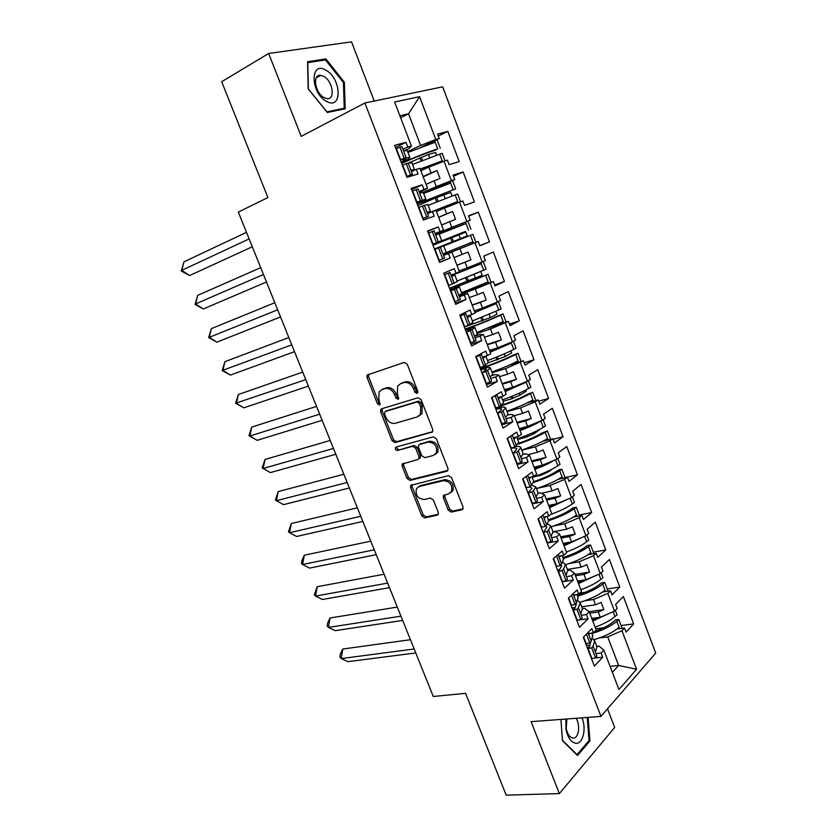 <?xml version="1.0" encoding="UTF-8"?>
<svg xmlns="http://www.w3.org/2000/svg" width="837" height="837" viewBox="0 0 837 837"><rect width="100%" height="100%" fill="white"/><g stroke="black" fill="none" stroke-linecap="round" stroke-linejoin="round"><path stroke-width="1.26" d="M417.025 393.463L417.789 391.245L407.242 364.273L404.177 362.411L367.14 375.06L367.035 377.477L377.403 403.664L379.464 404.972L380.113 404.449L378.826 399.437L379.088 391.894L382.017 389.54L384.999 388.588C389.069 387.845 392.25 389.833 394.551 394.551L395.901 397.983L398.004 399.291L398.674 398.747L397.376 393.672L397.648 386.108L400.724 383.618L403.779 382.645C407.954 381.881 411.197 383.88 413.53 388.661L414.89 392.135L417.025 393.463M374.244 101.047L351.53 41.85L268.656 53.484L221.69 81.702L267.892 197.563L238.336 212.075L433.284 696.478L465.581 693.339L506.186 795.15L559.367 793.612L614.682 727.458L607.526 708.824M448.224 510.099L451.258 512.087L461.836 509.764L462.987 508.854L462.987 506.835L451.551 477.603L448.486 475.625L410.632 485.429L410.611 487.542L421.848 515.948L424.809 517.904L437.155 515.194L438.232 514.347L438.232 512.317L433.399 500.045L430.406 498.078L424.275 499.501C417.904 498.8 415.278 495.201 416.387 488.693L419.149 486.527L443.411 480.658C449.887 481.254 452.608 484.853 451.572 491.486L448.59 493.851L443.38 495.682L443.369 497.743L448.224 510.099L449.647 509.105L452.671 511.083L463.007 508.812M268.656 53.484L301.215 136.379L364.88 102.993L600.966 716.409L531.097 721.661L559.367 793.612M431.599 432.467L432.656 431.61L432.698 429.381L421.074 399.657L418.008 397.753L381.641 408.78L380.709 409.523L380.636 411.835L392.072 440.701L395.012 442.595L432.384 431.997M396.518 446.916L433.315 436.851L436.38 438.787L447.91 468.27L447.889 470.394L411.427 479.465L409.973 480.407L446.78 471.283L447.889 470.394M411.427 479.465L408.487 477.54L407.023 478.482L409.973 480.407M407.023 478.482L402.178 466.24L402.21 464.085L417.872 459.471L418.898 458.655L418.929 456.479L415.686 448.234L412.683 446.32L397.46 450.442C395.775 450.275 395.095 449.323 395.43 447.565M572.832 609.943L573.544 609.838M582.353 608.583L584.561 608.269L589.238 611.795L596.195 629.999L593.433 632.835L591.832 628.639L583.326 637.292L594.385 666.137L602.734 657.171L601.133 652.996L603.864 650.087L599.01 646.091L596.802 646.352M572.152 608.154L574.559 607.808M581.673 606.794L595.525 604.795L593.506 599.512L584.624 600.809M567.789 570.499L569.987 570.123L574.496 573.167L581.506 591.529L578.67 594.218L577.059 589.991L568.344 598.214L579.497 627.3L588.055 618.763L586.444 614.557L589.238 611.795M557.923 571.054L558.907 570.886M567.402 569.463L581.181 567.141L579.152 561.805L569.39 563.489M553.111 532.091L555.287 531.673L559.629 534.215L566.691 552.734L563.793 555.287L562.161 551.018L553.226 558.813L564.483 588.139L573.251 580.031L571.629 575.793L574.496 573.167M551.07 536.371L548.612 529.967L547.116 531.453L551.07 541.769L552.556 540.263L551.07 536.371L553.006 531.83L566.733 529.183L564.682 523.805L553.717 525.96M538.285 493.37L540.472 492.888L544.636 494.939L551.761 513.615L548.79 516.021L547.147 511.721L537.992 519.055L549.334 548.643L558.321 540.974L556.689 536.705L559.629 534.215M541.277 493.286L552.158 490.9L550.087 485.481L537.375 488.316M523.271 454.334L525.521 453.78L529.507 455.328L536.695 474.16L533.65 476.42L531.997 472.078L522.612 478.963L534.058 508.812L543.276 501.583L541.623 497.272L544.636 494.939M527.833 454.679L537.459 452.315L535.377 446.843L521.807 450.222M507.986 415.016L510.455 414.346L514.253 415.372L521.503 434.361L518.385 436.475L516.711 432.101L507.107 438.525L518.647 468.636L528.084 461.857L526.431 457.515L529.507 455.328M514.368 415.654L522.644 413.394L520.541 407.881L507.044 411.616M492.219 375.499L495.253 374.568L498.873 375.07L506.186 394.237L502.995 396.194L501.3 391.779L491.465 397.732L503.11 428.105L512.778 421.796L511.104 417.412L514.253 415.372M499.469 376.629L507.693 374.149L505.579 368.594L492.156 372.685M475.071 336.076L479.925 334.465L483.357 334.434L490.733 353.758L487.458 355.558L485.763 351.111L475.688 356.583L487.427 387.217L497.335 381.379L495.64 376.953L498.873 375.07M484.445 337.28L492.627 334.58L490.492 328.972L477.142 333.429M459.053 295.974L467.705 293.431L475.144 312.923L471.796 314.566L470.08 310.077L459.764 315.078L471.618 345.974L481.756 340.617L480.051 336.16L483.357 334.434M469.295 297.595L477.435 294.676L475.28 289.027L461.135 294.164M443.495 255.337L451.917 252.083L459.429 271.743L455.998 273.228L454.271 268.698L443.704 273.197L455.663 304.375L466.042 299.5L464.315 295.001L467.705 293.431M454.02 257.587L462.108 254.438L459.942 248.735L443.453 255.222M438.619 217.233L446.655 213.853L444.468 208.099L436.433 211.52M423.083 176.544L431.076 172.924L428.858 167.118L420.875 170.769M364.88 102.993L442.668 86.828L655.706 653.09L600.966 716.409M444.468 208.099L459.544 202.146L466.858 221.449L451.823 227.413L449.636 221.679L441.591 225.017M468.626 216.176L478.304 212.179L468.479 215.8L470.153 220.215L466.858 221.449M478.304 212.179L489.499 241.862L479.852 245.827L478.189 241.443L474.935 242.761L482.185 261.908L467.234 267.892L465.069 262.201L456.971 265.308M475.28 289.027L493.38 281.567L495.023 285.909L504.46 281.483L493.349 252.052L483.755 256.143L485.408 260.516L482.185 261.908M490.2 283.032L497.387 302.021L482.51 308.016L480.365 302.377L472.225 305.254M490.492 328.972L508.436 321.345L510.068 325.666L519.296 320.791L508.279 291.6L498.894 296.141L500.536 300.473L497.387 302.021M505.328 322.967L512.464 341.799L497.67 347.805L495.535 342.218L487.343 344.875M505.579 368.594L523.376 360.799L524.998 365.078L534.006 359.774L523.073 330.814L513.908 335.804L515.54 340.104L512.464 341.799M520.342 362.567L527.415 381.243L512.694 387.269L510.58 381.724L502.336 384.162M520.541 407.881L535.22 401.844L538.191 399.929L539.792 404.166L548.591 398.433L537.762 369.713L528.796 375.133L530.417 379.402L527.415 381.243M535.22 401.844L542.24 420.352L527.592 426.399L525.5 420.906L517.214 423.124M535.377 446.843L549.982 440.785L552.88 438.734L554.471 442.94L563.071 436.778L552.315 408.289L543.569 414.148L545.169 418.374L542.24 420.352M549.982 440.785L556.94 459.147L542.366 465.215L540.294 459.754L531.966 461.762M550.087 485.481L564.619 479.413L567.444 477.216L569.024 481.39L577.425 474.809L566.764 446.56L558.216 452.827L559.807 457.023L556.94 459.147M564.619 479.413L571.514 497.628L557.023 503.696L554.962 498.287L546.592 500.087M564.682 523.805L579.131 517.716L581.893 515.383L583.462 519.526L591.665 512.537L581.087 484.508L572.738 491.193L574.318 495.358L571.514 497.628M579.131 517.716L585.984 535.785L571.556 541.874L569.516 536.507L561.104 538.086M579.152 561.805L593.538 555.716L596.226 553.247L597.785 557.348L605.779 549.951L595.295 522.152L587.145 529.256L588.714 533.378L585.984 535.785M593.538 555.716L600.328 573.627L585.973 579.727L583.954 574.412L575.5 575.793M593.506 599.512L607.819 593.402L610.445 590.796L611.983 594.866L619.788 587.072L609.388 559.503L601.437 566.994L602.985 571.096L600.328 573.627M607.819 593.402L614.546 611.167L600.275 617.277L598.267 612.004L589.771 613.186M612.381 672.393L618.616 665.457L607.746 636.894L621.985 630.774L624.548 628.043L626.076 632.081L633.693 623.9L623.366 596.54L615.613 604.44L617.151 608.499L614.546 611.167M621.985 630.774L636.57 669.265L618.92 689.531L603.864 650.087M435.261 233.826L443.568 230.206L440.063 231.525L438.316 226.953L427.508 230.949L439.571 262.399L450.191 258.026L448.454 253.485L451.917 252.083M443.568 230.206L435.993 210.369L432.447 211.604L434.204 216.187L423.334 220.047L411.166 188.325L422.214 184.841L423.982 189.444L427.571 188.294L419.933 168.289L416.303 169.356L418.071 173.981L406.949 177.329L394.666 145.314L405.987 142.353L407.755 146.998L411.427 146.025L394.625 101.999L419.567 96.673L435.805 139.507L420.603 145.439L408.561 113.801L399.887 115.788M438.253 135.971L447.816 131.419L437.552 134.098L439.247 138.586L435.805 139.507M447.816 131.419L459.21 161.604L449.113 164.638L447.418 160.181L444.018 161.185L451.394 180.656L436.276 186.599L434.079 180.813L426.075 184.391M453.508 176.241L463.123 171.962L453.079 175.121L454.763 179.578L451.394 180.656M463.123 171.962L474.422 201.895L464.545 205.41L462.871 200.985L459.544 202.146M591.78 618.438L600.275 617.277M598.267 612.004L603.885 609.598L601.144 602.399L595.525 604.795M577.52 581.087L585.973 579.727M583.954 574.412L589.593 572.016L586.831 564.745L581.181 567.141M563.144 543.422L571.556 541.874M569.516 536.507L575.186 534.111L572.403 526.787L566.733 529.183M548.653 505.464L557.023 503.696M554.962 498.287L560.664 495.902L557.861 488.515L552.158 490.9M534.037 467.182L542.366 465.215M540.294 459.754L546.027 457.379L543.192 449.929L537.459 452.315M519.306 428.586L527.592 426.399M525.5 420.906L531.265 418.531L528.409 411.019L522.644 413.394M504.449 389.676L512.694 387.269M510.58 381.724L516.366 379.36L513.489 371.785L507.693 374.149M489.467 350.431L497.67 347.805M495.535 342.218L501.363 339.853L498.454 332.216L492.627 334.58M474.359 310.862L482.51 308.016M480.365 302.377L486.224 300.023L483.294 292.322L477.435 294.676M459.126 270.958L467.234 267.892M465.069 262.201L470.949 259.847L467.998 252.083L462.108 254.438M459.942 248.735L474.935 242.761M435.397 234.161L451.823 227.413M449.636 221.679L455.558 219.336L452.576 211.51L446.655 213.853M427.571 188.294L419.504 192.646M423.208 192.384L436.276 186.599M434.079 180.813L440.021 178.48L437.019 170.581L431.076 172.924M428.858 167.118L444.018 161.185M411.427 146.025L408.906 148.588L404.909 150.493M407.619 151.612L420.603 145.439M400.641 117.766L408.561 113.801L419.567 96.673M610.068 666.357L618.616 665.457L636.57 669.265M587.239 647.482L588.997 647.273M607.746 636.894L599.533 637.909M411.448 171.595L416.303 169.356M395.482 147.417L405.987 142.353M402.921 149.321L407.755 146.998M421.743 146.883L439.247 138.586M479.779 245.659L489.499 241.862M494.688 285.019L504.46 281.483M509.461 324.065L519.296 320.791M524.129 362.787L534.006 359.774M538.662 401.185L548.591 398.433M411.888 485.083L410.653 485.376M553.09 439.279L563.071 436.778M558.76 479.015L559.472 478.858M565.048 477.603L577.425 474.809M579.225 515.027L591.665 512.537M593.297 552.148L605.779 549.951M579.79 593.161L585.157 592.345M607.243 588.986L619.788 587.072M595.735 628.796L603.613 627.781M621.096 625.521L633.693 623.9M427.561 213.697L432.447 211.604M411.647 189.58L422.214 184.841M419.107 191.61L423.982 189.444M423.585 193.347L454.763 179.578M617.099 628.985L624.548 628.043M595.934 653.592L601.133 652.996M595.379 657.987L602.734 657.171M588.244 633.494L593.433 632.835M602.724 591.958L610.445 590.796M581.265 615.279L586.444 614.557M576.808 620.29L588.055 618.763M573.512 595.002L578.67 594.218M588.17 554.649L596.226 553.247M566.482 576.641L571.629 575.793M562.056 581.83L573.251 580.031M558.656 556.197L563.793 555.287M573.387 517.088L581.893 515.383M551.562 537.668L556.689 536.705M547.189 543.056L558.321 540.974M543.673 517.057L548.79 516.021M558.31 479.277L567.444 477.216M536.527 498.381L541.623 497.272M532.196 503.958L543.276 501.583M451.844 490.827L452.963 490.566M528.565 477.592L533.65 476.42M542.815 441.266L552.88 438.734M521.357 458.749L526.431 457.515M517.078 464.514L528.084 461.857M513.332 437.782L518.385 436.475M526.672 403.141L538.191 399.929M506.061 418.782L511.104 417.412M501.823 424.746L512.778 421.796M497.963 397.638L502.995 396.194M509.21 365.141L523.376 360.799M490.628 378.47L495.64 376.953M486.443 384.633L497.335 381.379M482.468 357.137L487.458 355.558M488.034 328.177L508.436 321.345M475.06 337.813L480.051 336.16M470.928 344.174L481.756 340.617M466.826 316.292L471.796 314.566M461.721 293.086L493.38 281.567M459.367 296.8L464.315 295.001M455.276 303.36L466.042 299.5M451.059 275.091L455.998 273.228M443.422 255.139L478.189 241.443M443.526 255.421L448.454 253.485M439.498 262.201L450.191 258.026M427.665 231.368L438.316 226.953M435.156 233.533L440.063 231.525M435.491 234.433L470.153 220.215M423.198 176.848L437.019 170.581M438.661 217.358L452.576 211.51M456.939 265.224L470.949 259.847M472.12 305.003L486.224 300.023M487.186 344.446L501.363 339.853M502.116 383.576L516.366 379.36M516.931 422.371L531.265 418.531M531.621 460.852L546.027 457.379M546.184 499.009L560.664 495.902M560.644 536.862L575.186 534.111M574.977 574.412L589.593 572.016M589.081 611.669L603.885 609.598M345.2 108.758L344.363 82.288L325.896 58.883L307.577 61.708L308.173 88.858L327.33 112.493L345.2 108.758M587.229 717.435L589.06 740.536L577.038 754.618L562.474 740.295L560.926 719.412L562.495 740.724L577.54 755.508L589.939 740.965L588.066 717.372M417.841 392.658L416.387 391.318L415.037 387.845C412.714 383.074 409.46 381.076 405.296 381.85L403.779 382.645M400.63 383.649L405.296 381.85M381.986 389.55L386.527 387.793C390.597 387.05 393.777 389.027 396.068 393.735L397.418 397.156L398.799 398.475M368.824 374.087L368.583 376.702L378.931 402.848L380.249 404.135M382.3 408.582L382.164 411.009L393.568 439.823L396.508 441.716L432.593 431.714M419.253 403.308L417.119 401.98L385.166 411.574L384.465 413.708L385.878 417.276C388.138 421.921 391.287 423.92 395.336 423.281L417.224 416.931L420.498 414.284L420.687 406.96L419.253 403.308L420.749 402.461L418.615 401.143L417.119 401.98M386.275 410.967L418.615 401.143M419.117 415.937L421.984 413.426L422.172 406.112L420.687 406.96M420.749 402.461L422.172 406.112M408.487 477.54L403.654 465.33L402.178 466.24M402.21 464.085L403.675 463.175L403.654 465.33M419.337 458.561L420.362 457.734L420.394 455.569L417.161 447.335L414.158 445.42L397.46 450.442M396.843 446.822C396.654 448.538 397.355 449.448 398.946 449.542M433.409 455.422L436.276 453.12C437.448 446.309 434.759 442.647 428.188 442.114L419.599 444.437L418.573 445.263L418.531 447.46L421.785 455.736L424.798 457.661L433.409 455.422M435.345 454.345L437.73 452.2C438.902 445.399 436.213 441.737 429.653 441.214L428.188 442.114M420.289 444.018L429.653 441.214M444.792 494.74L444.792 496.759L449.647 509.105M450.766 492.627L452.995 490.503C454.031 483.891 451.31 480.292 444.845 479.695L443.411 480.658M418.605 486.705L420.603 485.575L444.845 479.695M412.066 484.539L412.066 486.59L423.281 514.954L426.232 516.91L438.274 514.253M343.442 82.79L344.363 82.288M323.521 60.233L325.896 58.883M588.631 741.048L589.939 740.965M401.205 162.347L405.882 159.009L400.682 159.794L404.166 158.203L409.827 157.377C410.12 158.047 407.305 159.846 401.373 162.796M407.253 150.65L403.476 150.786L401.865 146.569L396.393 148.63L400.682 159.794M401.519 163.163C414.838 157.136 426.901 152.386 437.709 148.923L434.79 150.336C424.945 153.506 414.179 157.774 402.492 163.121L401.655 163.518M413.834 170.497L414.503 169.608L410.862 170.078L412.474 174.284L410.528 174.807L406.248 163.654L402.764 165.234L407.033 176.366L412.474 174.284M410.862 170.078L408.215 163.163L411.93 162.87M420.216 169.043L442.229 160.861L420.32 169.304M246.486 232.33L183.941 261.855L181.755 270.33L189.56 275.561L252.303 246.769M189.56 275.561L181.294 271.021L181.755 270.33L249.144 238.922M407.901 163.236L428.408 154.468L435.564 152.46L436.6 155.18M183.941 261.855L181.294 271.021M428.408 154.468L429.622 157.659M421.314 157.251L422.507 160.38M419.839 157.67L421.084 160.945M407.943 152.449L435.167 142.227L434.623 140.783M431.693 142.164L432.08 143.2M408.215 163.163L406.248 163.654M404.166 158.203L399.877 147.009M442.574 161.75L439.697 154.175L412.536 164.45M439.697 154.175L442.218 153.391L445.054 160.871M440.241 148.149L437.019 139.643M439.31 162.232L439.571 162.922M410.528 174.807L407.033 176.366M325.802 70.151C309.753 60.285 310.485 93.503 326.639 101.423C342.563 110.557 341.538 78.228 325.802 70.151M323.647 76.334L320.749 75.361C312.002 73.855 314.994 93.315 324.212 97.709L326.932 98.609C335.689 100.116 332.833 80.896 323.647 76.334M344.237 108.245L326.922 111.865L308.372 88.973L307.786 62.681L325.53 59.929L343.442 82.591L344.237 108.245L342.009 109.417M565.864 719.046L565.969 729.351C567.904 737.993 571.305 742.649 576.17 743.308C583.117 743.8 586.559 728.357 582.018 717.832M566.879 718.973L566.251 728.567C567.308 733.547 569.233 736.654 572.027 737.878L573.219 738.098C578.723 738.579 580.627 724.926 576.055 718.282M416.983 203.506L421.869 200.765L416.889 202.062L425.803 199.164L417.077 203.747M423.24 192.437L419.672 193.085L418.061 188.89L412.641 190.993L416.889 202.062M417.161 203.956L455.652 188.848L417.234 204.144M427.32 213.069L430.438 211.29L426.985 212.211L428.586 216.375L426.692 217.013L422.455 205.954L418.95 207.45L423.177 218.488L428.586 216.375M426.985 212.211L424.359 205.347L427.874 204.563M427.435 213.383L457.661 201.539L427.487 213.508M260.705 267.652L197.689 295.367L195.565 303.936L203.265 308.979L266.48 281.996M203.265 308.979L195.021 304.417L195.565 303.936L263.456 274.494M417.809 205.64L435.24 198.066L450.745 192.458L452.095 196.004M197.689 295.367L195.021 304.417M443.746 194.791L445.19 198.599M436.684 197.574L438.128 201.361M435.24 198.066L436.715 201.916M423.627 193.473L450.651 183.062L450.107 181.629M447.167 182.937L447.617 184.13M424.359 205.347L422.455 205.954M420.383 200.556L416.135 189.465M458.101 202.711L455.14 194.916L428.178 205.368M455.14 194.916L457.619 194.038L460.559 201.79M455.652 188.848L452.514 180.572M454.711 202.816L455.119 203.893M426.692 217.013L423.177 218.488M432.635 244.32L441.654 240.596L432.656 244.362M439.08 233.868L435.711 234.998L434.131 230.855L428.743 232.979L432.949 243.954M465.539 231.347L432.677 244.425L465.539 231.347M442.972 253.967L440.367 247.166L443.673 245.879L446.247 252.617L442.972 253.967L444.552 258.089L442.71 258.853L438.515 247.888L434.999 249.3L439.184 260.234L442.71 258.853M274.818 302.722L211.342 328.648L209.271 337.311L216.877 342.155L280.541 316.951M216.877 342.155L208.643 337.593L277.664 309.805M432.97 245.199L465.801 232.121L467.245 235.919L434.455 249.06M211.342 328.648L208.643 337.593M434.424 248.987L467.245 235.919M458.958 234.778L460.413 238.608M451.928 237.572L453.382 241.401M450.515 238.116L451.98 241.956M439.184 234.14L466.01 223.563L465.466 222.14M462.505 223.353L463.018 224.714M446.215 252.544L472.947 241.872L473.491 243.295M440.367 247.166L438.515 247.888M436.464 242.531L432.248 231.535M472.947 241.872L470.457 235.302L443.694 245.942M470.457 235.302L472.895 234.35L475.918 242.332M470.938 229.202L467.893 221.146M469.986 243.065L470.52 244.467M444.698 274.599L450.044 272.443L444.698 274.599L448.873 285.48L457.337 281.63M451.394 275.959L454.794 274.975L451.624 276.566L450.044 272.443M451.31 275.75L481.233 263.718L451.279 275.655M461.888 293.525L458.812 295.356L460.381 299.447L458.592 300.326L454.428 289.456L450.902 290.774L455.443 288.451L450.128 289.947M458.812 295.356L456.238 288.619L459.356 286.913L450.065 289.769M461.574 292.709L488.117 281.881L485.648 275.363L488.034 274.316L449.95 289.466M288.828 337.531L224.891 361.689L222.893 370.446L230.395 375.102L294.509 351.655M230.395 375.102L222.182 370.529L291.778 344.854M480.752 271.512L482.164 275.237L449.459 288.19M224.891 361.689L222.182 370.529M483.169 261.479L486.098 269.211L457.107 281.033L478.638 272.391M474.035 274.431L475.479 278.229M467.046 277.235L468.49 281.033M465.665 277.842L467.119 281.65M480.762 262.473L483.702 270.246M477.801 263.665L478.241 264.827M456.238 288.619L454.428 289.456M452.398 284.151L448.224 273.249M485.648 275.363L450.003 289.612M485.198 283.157L485.659 284.371M488.117 281.881L488.651 283.283M458.592 300.326L455.056 301.623L450.902 290.774M491.099 282.393L488.034 274.316M460.517 315.863L465.832 313.687L460.517 315.863L464.65 326.65L468.197 325.405L472.884 322.297M467.58 316.03L470.394 315.758L467.391 317.757L465.832 313.687M474.987 312.504L496.331 303.528L474.903 312.285M477.393 334.089L474.527 336.39L476.075 340.45L474.338 341.433L470.216 330.667L466.669 331.902L471.001 329.098L465.508 330.029M474.527 336.39L471.963 329.705L474.914 327.591C474.725 326.995 471.545 327.685 465.362 329.652M476.808 332.551L503.152 321.544L500.704 315.089L503.047 313.948L497.691 316.072C488.463 320.372 477.896 324.599 465.989 328.742L465.121 329.035M302.732 372.088L238.357 394.509L236.411 403.35L243.829 407.828L308.382 386.108M243.829 407.828L235.626 403.235L305.777 379.642M495.87 311.364L496.958 314.22L490.43 317.526L464.368 327.068M238.357 394.509L235.626 403.235M489.185 314.273L490.43 317.526M482.248 317.129L483.472 320.33M480.856 317.683L482.133 321.01M495.975 302.586L498.779 310.014L472.382 320.969M493.024 303.779L493.317 304.553M471.963 329.705L470.216 330.667M468.197 325.405L464.064 314.597M500.704 315.089C490.597 319.818 478.774 324.568 465.236 329.339M498.779 310.014L501.133 308.895L498.35 301.55M500.285 322.904L500.683 323.94M503.152 321.544L503.686 322.936M474.338 341.433L470.792 342.647L466.669 331.902M506.144 322.119L503.047 313.948M476.201 356.771L481.474 354.564L476.201 356.771L480.302 367.464L483.859 366.303L488.306 362.62M485.816 356.081L483.022 358.602L481.474 354.564M490.137 352.199L511.302 343.024L490.011 351.854M492.773 374.306L490.095 377.079L491.633 381.097L489.948 382.195L485.858 371.513L482.3 372.674L486.433 369.399C486.287 368.772 484.393 368.897 480.741 369.776M490.095 377.079L487.563 370.446L490.336 367.914C490.032 367.035 486.768 367.464 480.522 369.211M491.915 372.057C502.587 368.144 511.302 364.43 518.072 360.883L515.644 354.48L517.946 353.266L512.6 355.369C503.529 359.931 493.003 364.147 481.034 368.018L480.166 368.28M316.543 406.395L251.728 427.1L249.834 436.035L257.158 440.325L322.14 420.32M257.158 440.325L248.976 435.721L249.834 436.035L319.671 414.169M510.873 350.881L511.637 352.89L505.245 356.499L488.358 362.756M251.728 427.1L248.976 435.721M504.261 353.894L505.245 356.499M497.366 356.782L498.329 359.314M495.985 357.336L497.021 360.046M511.051 342.364L513.73 349.447C506.929 352.921 498.193 356.625 487.521 360.569M487.563 370.446L485.858 371.513M483.859 366.303L479.758 355.579M515.644 354.48C505.694 359.502 493.924 364.262 480.344 368.73M513.73 349.447L516.042 348.244L513.405 341.276M515.247 362.327L515.571 363.195M518.072 360.883L518.595 362.264M489.948 382.195L486.381 383.325L482.3 372.674M521.064 361.511L517.946 353.266M491.821 397.512L495.818 407.922L499.386 406.845L503.592 402.597M501.081 396.738L498.528 399.092L496.99 395.085L492.543 397.083M523.052 383.022L504.993 391.099M508.028 414.189L505.538 417.412L507.065 421.398L505.422 422.601L501.373 412.013L497.795 413.091L501.729 409.356C501.509 408.54 499.553 408.487 495.86 409.188M505.538 417.412L503.016 410.841L505.621 407.901C505.213 406.74 501.865 406.918 495.567 408.435M506.898 411.229C517.559 407.431 526.211 403.654 532.866 399.898L530.459 393.536L532.719 392.25L527.394 394.332C520.624 398.077 512.066 401.687 501.719 405.192M330.249 440.45L265.005 459.461L263.163 468.479L270.393 472.591L335.804 454.271M270.393 472.591L262.232 467.977L263.163 468.479L333.471 448.454M525.741 390.073L526.191 391.256L519.944 395.148L511.784 398.768L503.079 401.247M265.005 459.461L262.232 467.977M519.202 393.191L519.944 395.148M512.359 396.11L513.071 397.973M510.978 396.665L511.784 398.768M505.171 391.57L526.149 382.185L523.135 382.99M494.625 395.817L496.99 395.085M526.013 381.818L528.565 388.546C521.88 392.25 513.196 396.006 502.535 399.835M503.016 410.841L501.373 412.013M499.386 406.845L495.326 396.215M530.459 393.536C522.445 397.962 512.349 402.22 500.16 406.301M528.565 388.546L530.825 387.269L528.335 380.678M530.083 401.425L530.344 402.116M532.866 399.898L533.378 401.268M505.422 422.601L501.844 423.658L497.795 413.091M535.868 400.578L532.719 392.25M507.463 438.295L511.198 448.046L514.786 447.042L518.752 442.239M516.084 437.071L513.887 439.247L512.37 435.271L509.66 436.82M534.843 423.407L519.85 430.019M523.146 453.738L520.844 457.4L522.351 461.354L520.771 462.662L516.753 452.168L513.165 453.162L516.9 448.988C516.607 447.973 514.588 447.732 510.842 448.276M520.844 457.4L518.344 450.892L520.781 447.554C520.52 446.55 518.731 446.205 515.435 446.529M521.744 450.076C532.405 446.393 540.995 442.564 547.534 438.588L545.149 432.29L547.367 430.909L542.062 432.991C536.088 436.558 528.314 439.969 518.741 443.223M343.85 474.255L278.187 491.601L276.409 500.704L283.544 504.648L349.374 487.981M278.187 491.601L275.394 500.013L276.409 500.704L347.167 482.489M540.493 428.942L534.529 433.482L526.431 437.176L517.674 439.425M534.027 432.164L534.529 433.482M527.226 435.114L527.687 436.318M525.856 435.669L526.431 437.176M520.07 430.616C528.712 427.33 535.649 424.129 540.869 421.021L540.315 421.147M511.689 435.47L512.37 435.271M540.838 420.938L543.265 427.341C536.695 431.254 528.084 435.062 517.433 438.776M518.344 450.892L516.753 452.168M514.786 447.042L510.748 436.506M545.149 432.29C538.243 436.422 529.235 440.377 518.134 444.154M543.265 427.341L545.494 425.97L543.129 419.755M547.534 438.588L548.047 439.948M520.771 462.662L517.182 463.635L513.165 453.162M550.547 439.32L547.367 430.909M522.958 478.712L526.452 487.825L530.051 486.893L533.786 481.547M531.003 477.027L529.13 479.046L527.676 475.249M546.425 463.52L534.581 468.615M538.139 492.951L536.015 497.052L537.521 500.976L535.983 502.388L531.997 491.978L528.398 492.899L531.945 488.274L529.685 486.988M536.015 497.052L533.546 490.597L535.816 486.872L531.872 485.282M536.486 488.609C547.126 485.031 555.663 481.149 562.087 476.964L559.712 470.708L561.889 469.254L558.792 469.871L556.605 471.315C550.84 475.018 543.234 478.44 533.786 481.568M357.357 507.829L291.286 523.523L289.56 532.709L296.601 536.475L362.839 521.451M291.286 523.523L288.472 531.83L289.56 532.709L360.757 516.272M539.122 466.837L534.341 467.967M533.347 477.017L540.953 475.27L548.988 471.513L552.274 469.044M548.727 470.812L548.988 471.513M541.968 473.794L542.177 474.349M540.597 474.349L540.953 475.27M534.853 469.327C542.826 466.335 549.354 463.29 554.46 460.183M557.819 458.498L560.037 464.357L557.85 465.801C551.395 469.934 542.847 473.794 532.196 477.404M533.546 490.597L531.997 491.978M526.128 476.389L530.051 486.893M559.712 470.708C553.226 474.893 544.625 478.785 533.912 482.384M562.087 476.964L562.59 478.314M535.983 502.388L532.374 503.288L528.398 492.899M565.101 477.739L561.889 469.254M538.327 518.794L541.57 527.258L545.18 526.41L546.687 524.935L548.685 520.53M545.85 516.617L544.238 518.521L542.931 515.1M556.982 503.707L549.198 506.898M548.612 529.967L550.725 525.866L547.607 523.952M551.091 526.829C561.732 523.355 570.206 519.421 576.515 515.027L574.161 508.823L576.295 507.295L573.178 507.808L571.033 509.335C565.362 513.227 557.808 516.68 548.371 519.714M370.77 541.152L304.291 555.224L302.617 564.494L309.575 568.093L376.211 554.68M304.291 555.224L302.011 560.351L301.456 563.437L302.617 564.494L374.254 549.815M553.215 513.489L556.323 512.265M561.711 509.911L563.636 508.99M549.511 507.735L567.695 499.229M572.372 496.927L574.454 502.43L572.32 503.958C567.026 507.62 559.869 511.083 550.83 514.368M544.113 531.694L542.847 531.725M547.116 531.453L543.506 532.29L546.854 527.237L545.619 525.992M545.18 526.41L541.34 516.377M574.161 508.823C567.831 513.186 559.346 517.109 548.716 520.604M576.515 515.027L577.017 516.356M551.07 541.769L547.45 542.596L543.506 532.29M579.539 515.854L576.295 507.295M553.56 558.52L556.563 566.367L560.194 565.592L561.648 564.023L563.468 559.179M560.623 555.852L559.21 557.651L558.049 554.607M570.646 542.041L563.688 544.866M567.758 570.395L565.99 575.354L567.465 579.214L566.021 580.826L562.108 570.593L558.478 571.357L561.648 565.875L560.926 564.808M565.99 575.354L563.563 569.003L565.509 564.525L562.914 562.412M565.582 564.724C576.212 561.355 584.624 557.379 590.828 552.776L588.495 546.624L590.587 545.023L587.448 545.442L585.345 547.053C579.779 551.123 572.267 554.617 562.841 557.547M384.089 574.234L317.202 586.706L315.58 596.07L322.454 599.491L389.487 587.668M317.202 586.706L314.346 594.825L315.58 596.07L387.657 583.117M564.054 545.818L580.993 537.888M586.81 535.052L588.767 540.2L586.664 541.801C581.725 545.452 574.977 548.852 566.419 552.012M559.817 569.903L557.442 569.798M563.563 569.003L562.108 570.593M560.194 565.592L556.5 555.956M588.495 546.624C582.28 551.196 573.847 555.172 563.228 558.551M590.828 552.776L591.33 554.104M566.021 580.826L562.391 581.569L558.478 571.357M593.862 553.655L590.587 545.023M568.658 597.911L571.43 605.151L575.071 604.45L576.484 602.776L578.126 597.513M575.301 594.73L574.067 596.457L573.042 593.778M584.362 579.989L578.064 582.521M582.374 608.635L580.784 614.013L582.249 617.832L580.857 619.547L576.965 609.409L573.335 610.089L574.747 608.405L576.316 604.188L575.94 603.414M580.784 614.013L578.377 607.714L580.167 602.87L577.917 600.621M579.947 602.326C590.566 599.062 598.926 595.023 605.025 590.221L602.713 584.121L604.764 582.437L601.604 582.782L599.543 584.456C594.071 588.704 586.611 592.24 577.185 595.065M397.313 607.087L330.04 617.978L328.47 627.415L335.25 630.669L402.67 620.426M330.04 617.978L327.685 622.864L327.162 625.992L328.47 627.415L400.965 616.168M578.472 583.588L594.312 576.18M601.133 572.853L602.954 577.656L600.893 579.33C596.049 583.148 589.363 586.622 580.826 589.74M575.134 607.924L571.922 607.568M578.377 607.714L576.965 609.409M575.071 604.45L571.535 595.212M602.713 584.121C596.603 588.892 588.233 592.91 577.624 596.195M605.025 590.221L605.528 591.539M580.857 619.547L577.216 620.217L573.335 610.089M608.07 591.152L604.764 582.437M583.64 636.978L586.182 643.601L589.823 642.973L591.194 641.205L592.659 635.534M589.897 633.285L588.798 634.938L587.909 632.626M598.089 617.58L592.324 619.872M596.875 646.562L595.463 652.347L596.917 656.145L595.567 657.955L591.707 647.89L588.055 648.508L589.426 646.719L590.723 641.812M595.463 652.347L593.067 646.101L594.709 640.891L592.701 638.558M594.05 639.656C604.722 636.497 613.071 632.395 619.108 627.363L616.817 621.316L618.836 619.558L615.645 619.809L613.626 621.567C609.169 625.291 602.964 628.503 595.013 631.203M410.433 639.709L342.783 649.031L341.255 658.562L347.951 661.648L415.759 652.944M342.783 649.031L340.387 653.802L339.885 656.961L341.255 658.562L414.179 648.999M592.774 621.054L607.62 614.138M615.341 610.351L617.036 614.818L615.007 616.566C610.257 620.552 603.613 624.078 595.107 627.154M590.127 645.704L586.287 645.013M593.067 646.101L591.707 647.89M589.823 642.973L586.434 634.122M616.817 621.316C610.811 626.275 602.504 630.355 591.895 633.536M619.108 627.363L619.6 628.671M595.567 657.955L591.905 658.552L588.055 648.508M622.163 628.346L618.836 619.558M415.037 387.845L413.53 388.661M402.241 382.812L400.724 383.618M397.418 397.156L395.901 397.983M396.068 393.735L394.551 394.551M386.527 387.793L384.999 388.588M383.555 388.734L382.017 389.54M378.931 402.848L377.403 403.664M368.583 376.702L367.035 377.477M416.387 391.318L414.89 392.135M396.508 441.716L395.012 442.595M393.568 439.823L392.072 440.701M382.164 411.009L380.636 411.835M386.684 410.737L385.166 411.574M447.722 470.656L446.78 471.283M420.394 455.569L418.929 456.479M417.161 447.335L415.686 448.234M414.158 445.42L412.683 446.32M421.074 443.547L419.599 444.437M444.792 496.759L443.369 497.743M420.603 485.575L419.149 486.527M438.159 514.483L437.155 515.194M426.232 516.91L424.809 517.904M423.281 514.954L421.848 515.948M412.066 486.59L410.611 487.542M462.913 509.001L461.836 509.764M452.671 511.083L451.258 512.087M406.133 157.722L403.476 150.786M437.709 148.923L435.167 142.227M422.298 199.959L419.672 193.085M453.173 189.706L450.651 183.062M438.326 241.82L435.711 234.998M468.5 230.144L466.01 223.563M454.209 283.325L451.624 276.566M469.955 324.463L467.391 317.757M485.565 365.246L483.022 358.602M501.049 405.683L498.528 399.092M516.387 445.776L513.887 439.247M531.61 485.523L529.13 479.046M557.85 465.801L555.548 459.733M546.687 524.935L544.238 518.521M572.32 503.958L570.133 498.203M561.648 564.023L559.21 557.651M586.664 541.801L584.603 536.36M576.484 602.776L574.067 596.457M600.893 579.33L598.957 574.213M591.194 641.205L588.798 634.938M615.007 616.566L613.186 611.753M368.688 374.285L367.14 375.06M382.227 408.697L380.709 409.523M421.984 413.426L420.498 414.284M420.362 457.734L418.898 458.655M437.73 452.2L436.276 453.12M444.729 494.751L443.38 495.682M452.995 490.503L451.572 491.486M411.982 484.55L410.632 485.429M409.827 157.377L407.2 150.514M414.503 169.608L411.888 162.755M316.198 77.914L320.749 75.361M566.251 728.567L565.969 729.351M566.45 720.301L566.377 719.004M425.803 199.164L423.208 192.364M430.438 211.29L427.843 204.5M441.654 240.596L439.069 233.847M457.358 281.671L454.794 274.975M461.909 293.588L459.356 286.913M472.926 322.391L470.394 315.758M477.446 334.204L474.914 327.591M488.358 362.766L485.847 356.185M492.847 374.474L490.336 367.914M503.675 402.796L501.321 396.665M508.111 414.409L505.621 407.901M518.846 442.491L516.711 436.904M523.251 454.01L520.781 447.554M533.901 481.85L531.966 476.808M538.264 493.265L535.816 486.872M548.821 520.886L547.095 516.366M553.152 532.206L550.725 525.866M563.625 559.587L562.087 555.59M567.915 570.813L565.509 564.525M578.294 597.974L576.965 594.479M582.552 609.106L580.167 602.87M592.858 636.036L591.707 633.044M597.074 647.074L594.709 640.891"/></g></svg>
